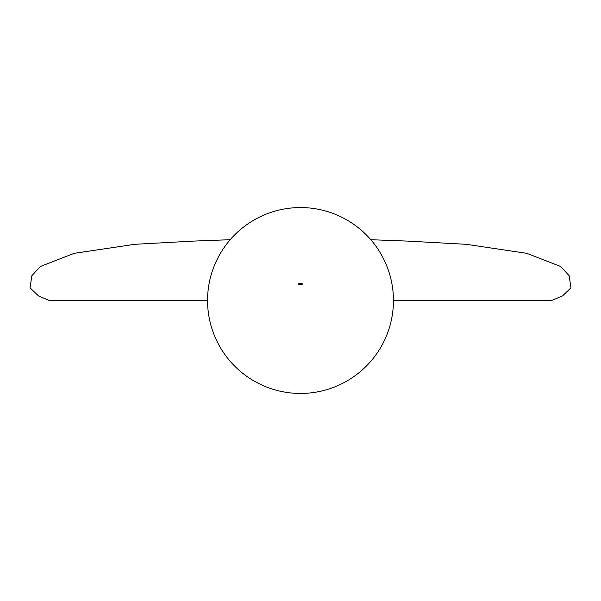 <?xml version="1.0" encoding="UTF-8"?>
<svg xmlns="http://www.w3.org/2000/svg" width="601" height="601" viewBox="0 0 601 601"><rect width="100%" height="100%" fill="white"/><g stroke="black" fill="none" stroke-linecap="round" stroke-linejoin="round"><path stroke-width="0.9" d="M207.555 300.5A92.945 92.945 0 0 0 346.972 380.989A92.945 92.945 0 0 0 346.972 220.011A92.945 92.945 0 0 0 207.555 300.5L49.312 300.5L38.411 295.865L30.05 287.834L31.845 275.739L40.297 266.506L74.163 253.337L134.714 244.314L193.439 241.099L230.198 239.709M300.5 283.574C297.826 283.8 297.6 284.138 299.831 284.574C301.987 285.129 303.993 283.409 300.5 283.574M370.802 239.709L407.561 241.099L466.286 244.314L526.837 253.337L560.703 266.506L569.155 275.739L570.95 287.834L562.589 295.865L551.688 300.5L393.445 300.5"/></g></svg>

